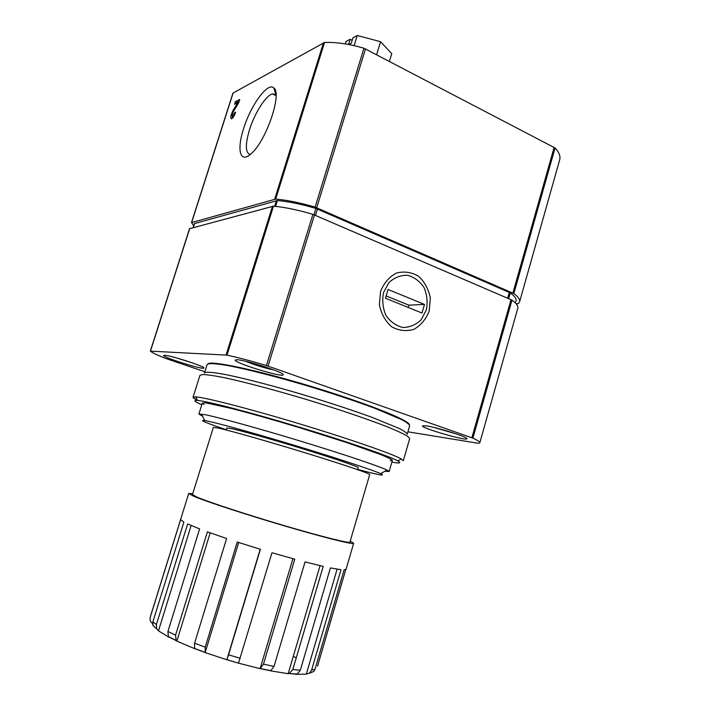<?xml version="1.0" encoding="UTF-8"?>
<svg xmlns="http://www.w3.org/2000/svg" width="710" height="710" viewBox="0 0 710 710"><rect width="100%" height="100%" fill="white"/><g stroke="black" fill="none" stroke-linecap="round" stroke-linejoin="round"><path stroke-width="1.06" d="M152.694 622.705L152.455 623.478C150.511 621.987 149.748 620.007 150.147 617.54L180.633 519.578L183.89 522.098L152.907 621.72L152.907 625.191L155.082 627.542M152.455 623.478L152.996 625.474M309.835 673.053L310.661 672.814M313.776 671.447L315.018 669.219L344.093 569.89L346.045 569.322L353.66 543.301L350.19 541.197M311.61 670.054L309.453 673.124L306.312 674.136L295.715 674.349L297.259 674.038L300.321 670.213L330.407 567.92L341.013 569.704L311.61 670.054L315.018 669.219M292.804 669.495L289.378 673.488L288.171 673.675L270.634 670.87L274.016 666.424L305.052 561.921L323.219 566.376L292.804 669.495L300.321 670.213M263.463 664.169L260.1 668.642L238.498 663.175L271.974 552.744L294.765 559.187L263.463 664.169L274.016 666.424M228.531 654.833L226.827 659.759L205.154 652.588L205.217 647.138L237.246 542.041L260.41 549.3L228.531 654.833L240.246 658.259M194.576 643.189L194.549 648.629L176.852 641.121L176.151 640.491L175.556 635.184L207.409 531.834L226.596 538.535L194.576 643.189L205.217 647.138M167.924 631.456L168.359 636.515L169.22 637.358L158.472 630.87L156.75 628.953L156.404 624.596L187.653 523.962L199.616 528.914L167.924 631.456L175.556 635.184M192.747 493.663L188.7 493.494L193.874 496.325C206.583 501.677 247.195 514.963 286.299 526.421C325.455 537.914 353.669 544.863 353.66 543.301M317.539 666.122L345.761 569.615M407.913 431.813L478.3 443.288L479.809 442.783C480.031 441.931 477.723 440.395 472.904 438.168L266.427 365.543C251.358 361.026 238.223 357.565 227.023 355.142L150.36 351.13C152.251 352.737 157.363 355.177 165.723 358.47L204.844 371.765M479.809 442.783L517.794 308.22C518.371 306.099 516.436 303.401 511.99 300.126L312.897 214.34C298.058 209.956 284.923 207.231 273.483 206.175L189.57 228.691M380.578 291.34L379.371 304.688C381.199 313.731 385.273 321.08 391.601 326.733C398.789 330.674 406.182 331.561 413.788 329.387C420.799 325.411 425.92 319.331 429.168 311.149L430.349 298.111C428.627 289.272 424.704 281.994 418.58 276.279C411.543 272.161 404.167 271.078 396.455 273.048C389.266 276.891 383.977 282.988 380.578 291.34M164.693 355.284C170.808 355.373 205.678 366.733 203.885 368.029C204.107 370.274 162.253 357.228 163.628 355.461L164.693 355.284M426.106 425.849C436.934 427.278 468.609 437.289 466.887 438.736C466.994 441.371 420.861 427.988 422.477 425.867L426.106 425.849M237.06 359.748C245.775 359.934 285.393 372.901 283.175 374.8C283.228 377.96 233.439 362.668 235.196 360.059L237.06 359.748M197.487 497.346C209.752 502.494 248.491 515.149 285.713 526.066C322.988 537 349.915 543.638 349.915 542.147L369.715 474.555C370.38 473.747 344.332 464.855 307.492 453.521C270.705 442.188 231.806 431.103 218.946 428.201L213.373 427.349L192.454 494.604L197.487 497.346M226.188 429.985L226.809 427.988L231.797 428.698C242.989 431.156 275.604 440.404 306.214 449.856C336.868 459.317 358.719 466.86 358.168 467.65L357.583 469.647M226.268 429.736C205.705 422.787 198.534 419.725 204.764 420.542L208.358 421.252C221.609 424.101 259.966 434.831 299.709 446.927C339.478 459.024 372.927 470.127 380.649 473.65C386.293 476.41 378.634 474.999 357.654 469.408M202.563 416.211L198.88 414.063L205.208 414.711C219.07 417.48 259.656 428.689 301.759 441.514C343.871 454.347 379.105 466.222 387.003 470.064L389.142 471.502L384.882 471.254M191.141 525.498L158.472 630.87M210.187 532.846L176.852 641.121M260.215 549.238L226.827 659.759M238.684 542.511L205.154 652.588M292.911 558.69L260.1 668.642M226.898 659.643L238.498 663.175M320.077 565.648L288.171 673.675M337.117 569.163L306.312 674.136M254.615 363.635L266.214 367.23M515.442 303.028L516.019 301.005C516.596 298.857 514.697 296.141 510.295 292.866L315.906 208.438C301.43 204.16 288.588 201.534 277.397 200.548L194.469 223.597M516.134 303.782L518.353 303.569L519.605 301.803C520.199 299.62 518.282 296.869 513.845 293.549L315.107 207.142C300.277 202.767 287.142 200.087 275.693 199.084L191.611 222.603L193.679 225.949M348.841 44.544L351.264 43.266L352.959 37.79L357.245 35.5L380.578 41.686L391.76 53.676L389.435 61.344M348.566 44.49L350.172 39.281L346.001 41.517L345.255 43.905M352.178 40.328L350.172 39.281M354.112 45.644L357.245 35.5M376.611 54.652L380.578 41.686M236.457 103.269L236.741 102.391L239.19 101.095M232.099 118.526L232.356 116.28M276.039 94.581L272.392 93.862C265.682 95.672 254.57 113.307 249.512 129.708C245.101 144.68 245.34 152.943 250.204 154.514M235.356 113.059L234.628 112.721L232.454 116.262C231.673 115.881 231.966 114.337 233.341 111.612L238.604 102.95L239.731 99.418L235.356 101.752L236.741 102.391M238.613 102.906L237.832 102.542L234.548 104.272L235.356 101.752M234.628 112.721L235.649 112.207C234.362 115.81 233.004 118.02 231.566 118.836C230.102 118.135 230.661 115.233 233.235 110.13L237.832 102.542M243.61 128.634C236.421 150.396 240.273 164.409 251.597 153.271C266.445 140.385 282.482 92.832 273.714 87.854C267.643 81.898 250.621 105.595 243.61 128.634M519.605 301.803L559.693 159.785C560.651 156.298 559.107 152.366 555.06 147.982L363.946 48.227C349.364 43.976 336.229 42.05 324.55 42.44L232.933 93.125L191.434 222.736M383.542 292.547L388.92 282.598C394.37 277.566 400.573 275.125 407.522 275.276C414.276 277.122 419.787 281.213 424.048 287.55C427.074 294.748 427.837 302.229 426.337 309.986L421.136 319.811C415.847 324.878 409.741 327.425 402.81 327.461C395.994 325.783 390.376 321.763 385.956 315.417C382.796 308.113 381.989 300.49 383.542 292.547M385.468 298.236L388.068 289.494L424.491 304.421L421.971 313.03L385.468 298.236M408.152 307.43L408.827 305.14L424.491 304.421M408.827 305.14L386.16 295.928M409.288 424.589C408.916 420.107 365.339 402.765 311.033 386.391C256.745 369.981 210.843 360.307 208.065 363.839M409.679 425.734C409.359 424.358 406.608 422.272 401.407 419.486L374.88 408.303C356.367 401.434 335.031 394.298 310.873 386.914C279.27 377.436 249.095 369.67 229.508 365.872C215.778 363.413 208.314 362.987 207.098 364.576L204.462 372.99C205.616 371.578 213.035 372.182 226.73 374.8C246.281 378.794 276.438 386.693 308.078 396.189C332.253 403.573 353.633 410.646 372.2 417.409L398.842 428.299C404.079 430.979 406.865 432.949 407.22 434.209L409.679 425.734M391.867 462.112C399.757 463.559 401.753 463.16 397.84 460.932L401.31 458.971L403.298 460.728L409.697 438.647L407.771 436.384C404.159 434.165 398.053 431.272 389.444 427.686C370.309 420.027 339.762 409.608 307.031 399.668C274.255 389.825 243.051 381.607 222.878 377.392C213.719 375.617 207.027 374.649 202.794 374.498L199.945 375.324L193.058 397.245C192.934 397.786 194.371 398.771 197.362 400.2M401.31 458.971C393.012 454.098 349.799 439.029 299.709 423.905C249.627 408.783 205.288 397.423 195.676 396.89L193.058 397.245M397.84 460.932C389.595 456.255 347.465 441.682 298.777 426.985C250.097 412.279 206.938 401.106 197.487 400.44C192.996 400.138 194.434 401.567 201.8 404.727M390.154 460.71L392.346 460.249C391.174 459.122 387.03 457.125 379.921 454.267L346.134 442.365L298.653 427.393C272.684 419.619 250.177 413.291 231.158 408.401L206.432 402.969C202.732 402.623 201.924 403.129 204.01 404.514M169.282 637.163L176.888 640.988M194.567 648.558L205.066 652.499M226.836 659.723L238.516 663.131M260.295 668.625L270.661 670.781M288.224 673.497L295.786 674.092M296.239 657.851L293.301 656.297M152.907 621.72L156.404 624.596M150.147 617.54L150.271 617.079M472.904 438.168L511.99 300.126M471.884 437.768L511.022 299.611M268.069 366.076L314.503 214.917M266.427 365.543L312.897 214.34M227.023 355.142L273.483 206.175M226.064 354.991L272.48 206.211M150.484 351.051L189.739 228.46M273.918 369.981C264.235 367.913 254.801 365.011 245.598 361.275M456.415 433.961L433.774 427.402M192.286 362.854L176.213 357.831M193.324 227.493L194.646 223.357M274.637 206.282L276.412 200.593M275.578 206.379L277.397 200.548M313.98 214.704L315.906 208.438M315.515 215.352L317.468 209.006M507.694 298.182L509.354 292.351M508.671 298.599L510.295 292.866M234.025 110.494L233.235 110.13M191.611 222.603L233.146 92.895M274.69 199.137L323.503 42.68M275.693 199.084L324.55 42.44M315.107 207.142L363.946 48.227M316.713 207.728L365.508 48.848M512.886 293.026L554.155 147.334M513.845 293.549L555.06 147.982M156.724 628.971L152.872 625.208M313.793 671.465L309.471 673.151M297.268 674.056L289.378 673.497M271.131 670.755L260.508 668.563M204.95 652.357L194.309 648.345M176.142 640.5L168.35 636.524M150.369 616.608L188.7 493.494M150.334 351.077L189.561 228.584M380.649 473.65L387.003 470.064M204.764 420.542L201.462 414.045M389.142 471.502L392.364 460.426M198.88 414.063L202.323 403.049M193.173 227.537L194.469 223.49M276.075 95.628L272.392 93.862M233.546 116.76L232.454 116.262M275.835 94.386L273.714 87.854M197.487 400.44L195.676 396.89"/></g></svg>
